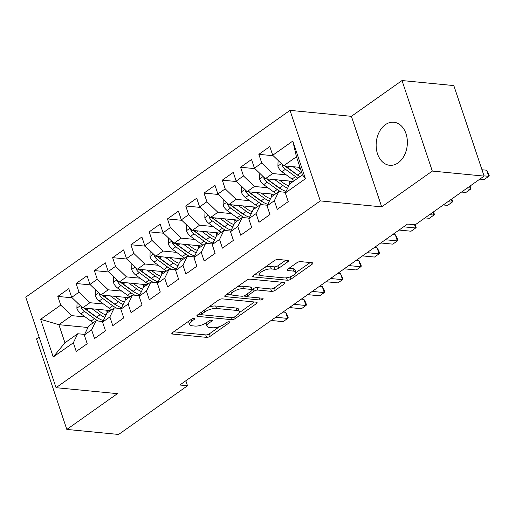 <?xml version="1.0" encoding="UTF-8"?>
<svg xmlns="http://www.w3.org/2000/svg" width="515" height="515" viewBox="0 0 515 515"><rect width="100%" height="100%" fill="white"/><g stroke="black" fill="none" stroke-linecap="round" stroke-linejoin="round"><path stroke-width="0.77" d="M194.174 318.379A1.906 0.695 161.5 0 0 191.599 319.139L172.544 332.613A2.723 0.998 161.5 0 0 171.843 333.662A2.723 0.998 161.5 0 0 172.634 334.061L206.528 337.357A2.723 0.998 161.5 0 0 210.204 336.269L229.265 322.796A1.906 0.695 161.5 0 0 229.754 322.062A1.906 0.695 161.5 0 0 229.201 321.785A1.906 0.695 161.5 0 0 226.626 322.545L224.16 324.283A8.71 3.193 161.5 0 1 212.392 327.759L209.573 327.482A8.71 3.193 161.5 0 1 207.049 326.188A8.71 3.193 161.5 0 1 209.283 322.841L211.749 321.096A1.906 0.695 161.5 0 0 212.238 320.362A1.906 0.695 161.5 0 0 211.691 320.079A1.906 0.695 161.5 0 0 209.116 320.839L206.65 322.583A8.71 3.193 161.5 0 1 194.882 326.059L192.056 325.783A8.71 3.193 161.5 0 1 189.539 324.489A8.71 3.193 161.5 0 1 191.773 321.141L194.239 319.397A1.906 0.695 161.5 0 0 194.728 318.663A1.906 0.695 161.5 0 0 194.174 318.379M385.375 124.682A21.63 15.553 -84.5 0 0 376.304 148.223A21.63 15.553 -84.5 0 0 389.668 165.296A21.63 15.553 -84.5 0 0 398.147 162.849A21.63 15.553 -84.5 0 0 407.217 139.308A21.63 15.553 -84.5 0 0 393.853 122.235A21.63 15.553 -84.5 0 0 385.375 124.682M287.795 261.82A2.723 0.998 161.5 0 0 288.497 260.77A2.723 0.998 161.5 0 0 287.705 260.371L278.197 259.444A2.723 0.998 161.5 0 0 274.521 260.532L253.354 275.493A2.723 0.998 161.5 0 0 252.653 276.536A2.723 0.998 161.5 0 0 253.444 276.941L287.338 280.231A2.723 0.998 161.5 0 0 291.014 279.149L312.18 264.189A2.723 0.998 161.5 0 0 312.882 263.139A2.723 0.998 161.5 0 0 312.09 262.734L300.606 261.62A2.723 0.998 161.5 0 0 296.93 262.708L287.872 269.107A2.723 0.998 161.5 0 0 287.17 270.156A2.723 0.998 161.5 0 0 287.956 270.562L293.653 271.115A7.281 2.672 161.5 0 1 295.764 272.197A7.281 2.672 161.5 0 1 291.979 276.111A7.281 2.672 161.5 0 1 284.061 277.894L261.742 275.731A7.281 2.672 161.5 0 1 259.637 274.649A7.281 2.672 161.5 0 1 263.416 270.736A7.281 2.672 161.5 0 1 271.341 268.946L275.062 269.306A2.723 0.998 161.5 0 0 278.737 268.225L287.795 261.82L287.299 260.326M432.31 171.077L402.015 80.546L351.397 116.326L381.686 206.863L432.31 171.077L484.106 176.111L415.212 224.804L407.539 224.064L179.832 385.014L187.505 385.754L185.838 380.765M381.686 206.863L320.298 200.901L56.045 387.686L25.75 297.149L290.003 110.365L320.298 200.901M39.108 337.068L36.52 338.889L66.815 429.426L117.433 393.647L56.045 387.686M66.815 429.426L118.611 434.454L187.505 385.754M222.409 298.88A2.723 0.998 161.5 0 0 218.733 299.962L197.567 314.923A2.723 0.998 161.5 0 0 196.865 315.972A2.723 0.998 161.5 0 0 197.657 316.377L231.55 319.667A2.723 0.998 161.5 0 0 235.226 318.579L256.393 303.618A2.723 0.998 161.5 0 0 257.094 302.575A2.723 0.998 161.5 0 0 256.303 302.17L222.409 298.88M225.461 295.211L246.627 280.244A2.723 0.998 161.5 0 1 250.303 279.162L284.196 282.452A2.723 0.998 161.5 0 1 284.988 282.857A2.723 0.998 161.5 0 1 284.286 283.907L275.229 290.305A2.723 0.998 161.5 0 1 271.553 291.393L257.803 290.054A2.723 0.998 161.5 0 0 254.127 291.142L248.121 295.391A2.723 0.998 161.5 0 0 247.419 296.434A2.723 0.998 161.5 0 0 248.211 296.84L262.521 298.23A1.906 0.695 161.5 0 1 263.075 298.513A1.906 0.695 161.5 0 1 262.084 299.537A1.906 0.695 161.5 0 1 260.011 300.007L225.551 296.659A2.723 0.998 161.5 0 1 224.759 296.254A2.723 0.998 161.5 0 1 225.461 295.211M87.962 327.501L58.884 324.682L64.942 342.784L53.232 356.998L73.336 342.784L76.239 351.475L87.202 343.724L84.299 335.033L91.606 329.87L94.515 338.555L105.478 330.804L102.575 322.12L109.882 316.95L112.791 325.641L123.755 317.89L120.845 309.2L128.158 304.037L131.061 312.721L142.031 304.97L139.121 296.286L146.434 291.117L149.337 299.801L160.307 292.05L157.397 283.366L164.71 278.197L167.613 286.887L178.576 279.136L175.673 270.446L182.98 265.283L185.889 273.967L196.852 266.216L193.949 257.532L201.256 252.363L204.165 261.053L215.128 253.303L212.219 244.612L219.532 239.449L222.435 248.133L233.404 240.383L230.495 231.699L237.808 226.529L240.711 235.213L251.68 227.463L248.771 218.778L256.084 213.609L258.987 222.3L269.95 214.549L267.047 205.865L274.353 200.696L277.263 209.38L288.226 201.629L285.323 192.945L289.72 183.9L302.511 174.862L296.453 156.753L283.662 165.798L300.013 167.381M53.232 356.998L40.621 319.313L60.725 305.105L71.675 315.637L85.239 316.957M72.164 297.812L57.822 296.421L60.725 305.105M57.822 296.421L68.785 288.67L71.688 297.355L79.001 292.185L89.951 302.717L103.509 304.037M90.44 284.892L76.091 283.501L79.001 292.185M76.091 283.501L87.061 275.75L89.964 284.435L97.277 279.272L108.221 289.803L121.785 291.117M108.717 271.978L94.367 270.581L97.277 279.272M94.367 270.581L105.33 262.83L108.24 271.521L115.547 266.352L126.497 276.883L140.061 278.203M126.993 259.058L112.643 257.667L115.547 266.352M112.643 257.667L123.606 249.917L126.516 258.601L133.823 253.438L144.773 263.97L158.337 265.283M145.262 246.144L130.919 244.747L133.823 253.438M130.919 244.747L141.883 236.997L144.792 245.687L152.099 240.518L163.049 251.05L176.613 252.369M163.538 233.224L149.196 231.834L152.099 240.518M149.196 231.834L160.159 224.083L163.062 232.767L170.375 227.598L181.325 238.136L194.882 239.449M181.814 220.304L167.465 218.914L170.375 227.598M167.465 218.914L178.435 211.163L181.338 219.847L188.651 214.684L199.595 225.216L213.159 226.529M200.09 207.391L185.741 205.994L188.651 214.684M185.741 205.994L196.704 198.243L199.614 206.933L206.921 201.764L217.871 212.296L231.435 213.616M218.366 194.47L204.017 193.08L206.921 201.764M204.017 193.08L214.98 185.329L217.89 194.013L225.197 188.851L236.147 199.382L249.711 200.696M236.636 181.557L222.293 180.16L225.197 188.851M222.293 180.16L233.256 172.409L236.166 181.1L243.473 175.93L254.423 186.462L267.987 187.782M254.912 168.637L240.569 167.246L243.473 175.93M240.569 167.246L251.532 159.495L254.436 168.18L261.749 163.01L272.699 173.549L286.263 174.862M273.188 155.717L258.839 154.326L261.749 163.01M258.839 154.326L269.809 146.575L272.712 155.26L292.816 141.052L305.421 178.737L285.323 192.945M285.625 192.32L278.757 191.651L271.444 196.82L267.047 205.865M274.353 200.696L278.757 191.651M272.712 155.26L283.662 165.798M292.816 141.052L296.453 156.753M267.349 205.234L260.481 204.571L253.168 209.734L248.771 218.778M256.084 213.609L260.481 204.571M272.699 173.549L265.386 178.711L293.235 181.415M254.436 168.18L265.386 178.711M249.073 218.154L242.205 217.484L234.898 222.654L230.495 231.699M237.808 226.529L242.205 217.484M254.423 186.462L247.11 191.632L274.959 194.335M236.166 181.1L247.11 191.632M230.804 231.074L223.928 230.405L216.622 235.574L212.219 244.612M219.532 239.449L223.928 230.405M236.147 199.382L228.84 204.545L256.689 207.249M217.89 194.013L228.84 204.545M212.528 243.988L205.659 243.325L198.346 248.488L193.949 257.532M201.256 252.363L205.659 243.325M217.871 212.296L210.564 217.465L238.413 220.169M199.614 206.933L210.564 217.465M194.252 256.908L187.383 256.238L180.07 261.408L175.673 270.446M182.98 265.283L187.383 256.238M199.595 225.216L192.288 230.385L220.137 233.089M181.338 219.847L192.288 230.385M175.976 269.821L169.107 269.158L161.794 274.321L157.397 283.366M164.71 278.197L169.107 269.158M181.325 238.136L174.012 243.299L201.861 246.003M163.062 232.767L174.012 243.299M157.699 282.741L150.831 282.072L143.524 287.241L139.121 296.286M146.434 291.117L150.831 282.072M163.049 251.05L155.736 256.219L183.585 258.923M144.792 245.687L155.736 256.219M139.423 295.661L132.555 294.992L125.248 300.161L120.845 309.2M128.158 304.037L132.555 294.992M144.773 263.97L137.46 269.133L165.315 271.836M126.516 258.601L137.46 269.133M121.154 308.575L114.285 307.912L106.972 313.075L102.575 322.12M109.882 316.95L114.285 307.912M126.497 276.883L119.19 282.053L147.039 284.756M108.24 271.521L119.19 282.053M102.878 321.495L96.009 320.826L88.696 325.995L84.299 335.033M91.606 329.87L96.009 320.826M108.221 289.803L100.914 294.966L128.763 297.676M89.964 284.435L100.914 294.966M84.602 334.409L77.733 333.746L64.942 342.784M73.336 342.784L77.733 333.746M89.951 302.717L82.638 307.886L110.487 310.59M71.688 297.355L82.638 307.886M484.106 176.111L453.812 85.574L402.015 80.546M351.397 116.326L290.003 110.365M71.675 315.637L58.884 324.682L40.621 319.313M302.511 174.862L305.421 178.737M188.735 321.167A8.71 3.193 161.5 0 0 188.715 322.042L189.539 324.489M206.251 322.853A8.71 3.193 161.5 0 0 206.232 323.742L207.049 326.188M173.69 331.802L205.71 334.905A2.723 0.998 161.5 0 0 209.386 333.823L219.693 326.536M239.378 312.618L254.423 301.99M198.719 314.111L201.648 314.395M202.176 313.783A1.906 0.695 161.5 0 0 201.687 314.517A1.906 0.695 161.5 0 0 202.241 314.8L231.988 317.691A1.906 0.695 161.5 0 0 234.563 316.931L237.164 315.09A8.71 3.193 161.5 0 0 239.398 311.742A8.71 3.193 161.5 0 0 236.881 310.448L216.545 308.472A8.71 3.193 161.5 0 0 204.777 311.948L202.176 313.783L201.603 312.071M239.398 311.742L238.58 309.296A8.71 3.193 161.5 0 0 236.063 308.002L236.881 310.448M208.427 307.249A8.71 3.193 161.5 0 1 215.721 306.026L236.063 308.002M282.317 282.272L274.411 287.859L275.229 290.305M252.093 289.552L253.309 288.696A2.723 0.998 161.5 0 1 256.985 287.608L270.736 288.947A2.723 0.998 161.5 0 0 274.411 287.859M247.412 296.415L243.466 296.028M232.284 294.947L226.613 294.393M243.544 288.67A7.281 2.672 161.5 0 0 235.619 290.46A7.281 2.672 161.5 0 0 231.84 294.374A7.281 2.672 161.5 0 0 233.945 295.456L241.805 296.222A2.723 0.998 161.5 0 0 245.481 295.134L251.494 290.885A2.723 0.998 161.5 0 0 252.189 289.842A2.723 0.998 161.5 0 0 251.404 289.436L243.544 288.67L242.72 286.224A7.281 2.672 161.5 0 0 236.829 287.17M231.01 291.284A7.281 2.672 161.5 0 0 231.016 291.928L231.84 294.374M252.189 289.842L251.372 287.396A2.723 0.998 161.5 0 0 250.586 286.99L251.404 289.436M242.72 286.224L250.586 286.99M264.839 267.375A7.281 2.672 161.5 0 1 270.523 266.5L274.244 266.86A2.723 0.998 161.5 0 0 277.92 265.779L285.825 260.184M258.788 271.65A7.281 2.672 161.5 0 0 258.82 272.203L259.637 274.649M295.764 272.197L294.941 269.751A7.281 2.672 161.5 0 0 292.835 268.669L293.653 271.115M289.018 268.296L292.835 268.669M295.79 272.744L310.21 262.553M286.585 277.791A2.723 0.998 161.5 0 0 289.539 277.089M254.507 274.682L260.088 275.222M77.063 302.524L76.883 308.305A7.352 4.339 54.7 0 0 80.952 313.828L90.988 321.148A21.212 12.527 54.7 0 0 93.363 322.693M107.036 313.03A17.607 10.397 54.7 0 0 106.933 311.588L106.766 310.23M92.05 308.8L100.122 314.691A21.212 12.527 54.7 0 0 104.867 317.401M96.595 309.245L100.599 312.161A17.607 10.397 54.7 0 0 106.058 314.955M81.016 306.328L81.209 307.713A7.352 4.339 54.7 0 0 84.428 311.375L94.457 318.695A21.212 12.527 54.7 0 0 98.416 321.064M97.728 317.89A17.607 10.397 -125.3 0 1 94.934 316.165L84.904 308.846A3.747 2.208 -125.3 0 1 84.003 308.022M271.135 320.478L283.147 321.643L287.718 318.412L285.671 312.296L283.063 312.045M103.341 320.536A21.212 12.527 -125.3 0 1 96.653 317.143L86.617 309.824A7.352 4.339 -125.3 0 1 84.763 308.092M285.671 312.296L287.409 315.341L288.226 317.794L287.718 318.412L275.699 317.246M95.339 289.604L95.159 295.391A7.352 4.339 54.7 0 0 99.228 300.908L109.264 308.234A21.212 12.527 54.7 0 0 111.639 309.779M125.312 300.11A17.607 10.397 54.7 0 0 125.203 298.674L125.042 297.31M110.326 295.88L118.398 301.771A21.212 12.527 54.7 0 0 123.143 304.487M114.871 296.325L118.875 299.247A17.607 10.397 54.7 0 0 124.334 302.035M99.292 293.408L99.485 294.792A7.352 4.339 54.7 0 0 102.697 298.455L112.734 305.775A21.212 12.527 54.7 0 0 116.693 308.144M116.004 304.977A17.607 10.397 -125.3 0 1 113.21 303.251L103.18 295.932A3.747 2.208 -125.3 0 1 102.279 295.101M289.404 307.558L301.423 308.73L305.994 305.498L303.947 299.382L301.339 299.125M121.617 307.622A21.212 12.527 -125.3 0 1 114.929 304.23L104.893 296.904A7.352 4.339 -125.3 0 1 103.039 295.179M303.947 299.382L305.685 302.427L306.502 304.874L305.994 305.498L293.975 304.333M113.609 276.69L113.435 282.471A7.352 4.339 54.7 0 0 117.504 287.994L127.533 295.314A21.212 12.527 54.7 0 0 129.915 296.859M143.588 287.196A17.607 10.397 54.7 0 0 143.479 285.754L143.318 284.396M128.602 282.967L136.675 288.857A21.212 12.527 54.7 0 0 141.419 291.567M133.147 283.405L137.151 286.327A17.607 10.397 54.7 0 0 142.61 289.115M117.568 280.495L117.755 281.872A7.352 4.339 54.7 0 0 120.974 285.542L131.01 292.861A21.212 12.527 54.7 0 0 134.969 295.224M134.28 292.057A17.607 10.397 -125.3 0 1 131.486 290.331L121.45 283.012A3.747 2.208 -125.3 0 1 120.555 282.181M307.68 294.644L319.699 295.81L324.27 292.578L322.223 286.462L319.615 286.211M139.893 294.702A21.212 12.527 -125.3 0 1 133.198 291.31L123.169 283.99A7.352 4.339 -125.3 0 1 121.308 282.259M322.223 286.462L323.961 289.507L324.778 291.954L324.27 292.578L312.251 291.413M131.885 263.77L131.711 269.557A7.352 4.339 54.7 0 0 135.78 275.074L145.809 282.394A21.212 12.527 54.7 0 0 148.191 283.945M161.865 274.276A17.607 10.397 54.7 0 0 161.755 272.841L161.594 271.476M146.878 270.047L154.951 275.937A21.212 12.527 54.7 0 0 159.689 278.654M151.423 270.491L155.427 273.414A17.607 10.397 54.7 0 0 160.886 276.201M135.844 267.575L136.031 268.959A7.352 4.339 54.7 0 0 139.25 272.622L149.286 279.941A21.212 12.527 54.7 0 0 153.245 282.31M152.556 279.136A17.607 10.397 -125.3 0 1 149.762 277.418L139.726 270.098A3.747 2.208 -125.3 0 1 138.831 269.268M325.956 281.724L337.975 282.889L342.539 279.664L340.492 273.542L337.885 273.291M158.169 281.782A21.212 12.527 -125.3 0 1 151.474 278.39L141.445 271.07A7.352 4.339 -125.3 0 1 139.584 269.339M340.492 273.542L343.054 279.04L342.539 279.664L330.527 278.493M150.161 250.85L149.987 256.637A7.352 4.339 54.7 0 0 154.049 262.161L164.085 269.48A21.212 12.527 54.7 0 0 166.461 271.025M180.141 261.363A17.607 10.397 54.7 0 0 180.031 259.921L179.87 258.562M165.148 257.133L173.22 263.023A21.212 12.527 54.7 0 0 177.965 265.734M169.699 257.571L173.703 260.493A17.607 10.397 54.7 0 0 179.156 263.281M154.12 254.661L154.307 256.039A7.352 4.339 54.7 0 0 157.526 259.702L167.555 267.028A21.212 12.527 54.7 0 0 171.514 269.39M170.826 266.223A17.607 10.397 -125.3 0 1 168.038 264.498L158.002 257.178A3.747 2.208 -125.3 0 1 157.101 256.348M344.232 268.811L356.251 269.976L360.815 266.744L358.768 260.629L356.161 260.378M176.439 268.869A21.212 12.527 -125.3 0 1 169.75 265.476L159.714 258.157A7.352 4.339 -125.3 0 1 157.86 256.425M358.768 260.629L360.506 263.674L361.324 266.12L360.815 266.744L348.803 265.579M168.437 237.936L168.257 243.717A7.352 4.339 54.7 0 0 172.325 249.241L182.362 256.56A21.212 12.527 54.7 0 0 184.737 258.105M198.41 248.442A17.607 10.397 54.7 0 0 198.307 247L198.146 245.642M183.424 244.213L191.496 250.103A21.212 12.527 54.7 0 0 196.241 252.814M187.975 244.657L191.973 247.573A17.607 10.397 54.7 0 0 197.432 250.367M172.39 241.741L172.583 243.125A7.352 4.339 54.7 0 0 175.802 246.788L185.831 254.107A21.212 12.527 54.7 0 0 189.79 256.476M189.102 253.303A17.607 10.397 -125.3 0 1 186.308 251.578L176.278 244.258A3.747 2.208 -125.3 0 1 175.377 243.434M362.509 255.891L374.521 257.056L379.091 253.831L377.044 247.709L374.437 247.458M194.715 255.949A21.212 12.527 -125.3 0 1 188.026 252.556L177.99 245.237A7.352 4.339 -125.3 0 1 176.136 243.505M377.044 247.709L378.783 250.754L379.6 253.206L379.091 253.831L367.073 252.659M186.713 225.016L186.533 230.804A7.352 4.339 54.7 0 0 190.602 236.327L200.638 243.647A21.212 12.527 54.7 0 0 203.013 245.192M216.686 235.522A17.607 10.397 54.7 0 0 216.577 234.087L216.416 232.728M201.7 231.299L209.772 237.183A21.212 12.527 54.7 0 0 214.517 239.9M206.245 231.737L210.249 234.66A17.607 10.397 54.7 0 0 215.708 237.447M190.666 228.821L190.859 230.205A7.352 4.339 54.7 0 0 194.071 233.868L204.107 241.187A21.212 12.527 54.7 0 0 208.066 243.556M207.378 240.389A17.607 10.397 -125.3 0 1 204.584 238.664L194.554 231.344A3.747 2.208 -125.3 0 1 193.653 230.514M380.778 242.971L392.797 244.142L397.368 240.911L395.32 234.795L392.713 234.537M212.991 243.035A21.212 12.527 -125.3 0 1 206.303 239.642L196.267 232.317A7.352 4.339 -125.3 0 1 194.413 230.591M395.32 234.795L397.059 237.84L397.876 240.286L397.368 240.911L385.349 239.745M204.983 212.103L204.809 217.884A7.352 4.339 54.7 0 0 208.878 223.407L218.907 230.726A21.212 12.527 54.7 0 0 221.289 232.271M234.962 222.609A17.607 10.397 54.7 0 0 234.853 221.167L234.692 219.808M219.976 218.379L228.048 224.27A21.212 12.527 54.7 0 0 232.793 226.98M224.521 218.824L228.525 221.74A17.607 10.397 54.7 0 0 233.984 224.527M208.942 215.907L209.129 217.291A7.352 4.339 54.7 0 0 212.347 220.954L222.383 228.274A21.212 12.527 54.7 0 0 226.343 230.636M225.654 227.469A17.607 10.397 -125.3 0 1 222.86 225.744L212.824 218.424A3.747 2.208 -125.3 0 1 211.929 217.6M231.267 230.115A21.212 12.527 -125.3 0 1 224.572 226.722L214.543 219.403A7.352 4.339 -125.3 0 1 212.682 217.671M399.054 230.057L411.073 231.222L415.644 227.991L403.625 226.825M415.251 224.778L416.152 227.366L415.644 227.991L414.556 224.74M223.259 199.183L223.085 204.97A7.352 4.339 54.7 0 0 227.154 210.487L237.183 217.806A21.212 12.527 54.7 0 0 239.565 219.358M253.238 209.689A17.607 10.397 54.7 0 0 253.129 208.253L252.968 206.888M238.252 205.459L246.325 211.35A21.212 12.527 54.7 0 0 251.063 214.066M242.797 205.903L246.801 208.826A17.607 10.397 54.7 0 0 252.26 211.614M227.218 202.987L227.405 204.371A7.352 4.339 54.7 0 0 230.623 208.034L240.66 215.354A21.212 12.527 54.7 0 0 244.619 217.723M243.93 214.549A17.607 10.397 -125.3 0 1 241.136 212.83L231.1 205.511A3.747 2.208 -125.3 0 1 230.205 204.68M249.543 217.195A21.212 12.527 -125.3 0 1 242.848 213.802L232.819 206.483A7.352 4.339 -125.3 0 1 230.958 204.751M425.004 217.884L429.349 218.302L433.913 215.077L429.574 214.652M433.527 211.858L434.428 214.452L433.913 215.077L432.973 212.251M241.535 186.263L241.361 192.05A7.352 4.339 54.7 0 0 245.423 197.573L255.459 204.893A21.212 12.527 54.7 0 0 257.841 206.438M271.514 196.775A17.607 10.397 54.7 0 0 271.405 195.333L271.244 193.975M256.522 192.546L264.594 198.436A21.212 12.527 54.7 0 0 269.339 201.146M261.073 192.983L265.077 195.906A17.607 10.397 54.7 0 0 270.536 198.693M245.494 190.074L245.681 191.451A7.352 4.339 54.7 0 0 248.9 195.121L258.929 202.44A21.212 12.527 54.7 0 0 262.888 204.803M262.199 201.635A17.607 10.397 -125.3 0 1 259.412 199.91L249.376 192.591A3.747 2.208 -125.3 0 1 248.475 191.76M267.813 204.281A21.212 12.527 -125.3 0 1 261.124 200.889L251.088 193.569A7.352 4.339 -125.3 0 1 249.234 191.838M443.28 204.964L447.625 205.388L452.189 202.157L447.85 201.738M451.797 198.945L452.698 201.532L452.189 202.157L451.249 199.337M259.811 173.349L259.631 179.13A7.352 4.339 54.7 0 0 263.699 184.653L273.735 191.973A21.212 12.527 54.7 0 0 276.111 193.518M289.784 183.855A17.607 10.397 54.7 0 0 289.681 182.419L289.52 181.055M274.798 179.626L282.87 185.516A21.212 12.527 54.7 0 0 287.615 188.226M279.349 180.07L283.347 182.986A17.607 10.397 54.7 0 0 288.806 185.78M263.764 177.154L263.957 178.538A7.352 4.339 54.7 0 0 267.176 182.201L277.205 189.52A21.212 12.527 54.7 0 0 281.164 191.889M280.475 188.715A17.607 10.397 -125.3 0 1 277.682 186.997L267.652 179.671A3.747 2.208 -125.3 0 1 266.751 178.847M286.089 191.361A21.212 12.527 -125.3 0 1 279.4 187.969L269.364 180.649A7.352 4.339 -125.3 0 1 267.51 178.917M461.556 192.05L465.895 192.468L470.465 189.243L466.12 188.818M470.073 186.024L470.974 188.619L470.465 189.243L469.519 186.417M278.087 160.429L277.907 166.216A7.352 4.339 54.7 0 0 281.975 171.74L292.011 179.059A21.212 12.527 54.7 0 0 294.387 180.604M293.074 166.712L301.146 172.596A21.212 12.527 54.7 0 0 301.945 173.156M297.619 167.15L300.683 169.384M282.04 164.234L282.233 165.618A7.352 4.339 54.7 0 0 285.445 169.28L295.481 176.6A21.212 12.527 54.7 0 0 297.863 178.151M298.752 175.802A17.607 10.397 -125.3 0 1 295.958 174.076L285.928 166.757A3.747 2.208 -125.3 0 1 285.027 165.927M479.832 179.13L484.171 179.555L488.741 176.323L486.694 170.208L481.976 169.75M300.052 176.6A21.212 12.527 -125.3 0 1 297.676 175.055L287.64 167.736A7.352 4.339 -125.3 0 1 285.786 166.004M486.694 170.208L489.25 175.699L488.741 176.323L484.023 175.866M191.2 319.429L191.773 321.141M211.407 320.072L211.749 321.096M208.71 321.128L209.283 322.841M228.924 321.772L229.265 322.796M209.386 333.823L210.204 336.269M205.71 334.905L206.528 337.357M172.229 332.864L172.634 334.061M193.898 318.373L194.239 319.397M255.897 302.131L256.393 303.618M234.653 316.867L235.226 318.579M230.855 317.581L231.55 319.667M197.251 315.174L197.657 316.377M215.721 306.026L216.545 308.472M204.204 310.236L204.777 311.948M283.791 282.413L284.286 283.907M270.736 288.947L271.553 291.393M256.985 287.608L257.803 290.054M253.309 288.696L254.127 291.142M247.548 293.679L248.121 295.391M259.309 297.921L260.011 300.007M225.145 295.456L225.551 296.659M277.92 265.779L278.737 268.225M274.244 266.86L275.062 269.306M270.523 266.5L271.341 268.946M287.557 269.358L287.956 270.562M311.684 262.695L312.18 264.189M290.241 276.845L291.014 279.149M286.527 277.804L287.338 280.231M253.039 275.744L253.444 276.941M80.359 305.698L76.889 308.15M94.457 318.695L90.988 321.148M106.933 311.588L108.601 310.41M100.122 314.691L96.653 317.143M84.428 311.375L80.952 313.828M88.548 308.459L86.617 309.824M82.593 307.848L81.209 307.713M98.635 292.778L95.166 295.237M112.734 305.775L109.264 308.234M125.203 298.674L126.877 297.49M118.398 301.771L114.929 304.23M102.697 298.455L99.228 300.908M106.824 295.546L104.893 296.904M100.869 294.928L99.485 294.792M116.911 279.864L113.442 282.317M131.01 292.861L127.533 295.314M143.479 285.754L145.153 284.576M136.675 288.857L133.198 291.31M120.974 285.542L117.504 287.994M125.094 282.626L123.169 283.99M119.145 282.008L117.755 281.872M135.188 266.944L131.711 269.397M149.286 279.941L145.809 282.394M161.755 272.841L163.429 271.656M154.951 275.937L151.474 278.39M139.25 272.622L135.78 275.074M143.37 269.706L141.445 271.07M137.421 269.094L136.031 268.959M153.464 254.03L149.987 256.483M167.555 267.028L164.085 269.48M180.031 259.921L181.705 258.736M173.22 263.023L169.75 265.476M157.526 259.702L154.049 262.161M161.646 256.792L159.714 258.157M155.697 256.174L154.307 256.039M171.733 241.11L168.263 243.563M185.831 254.107L182.362 256.56M198.307 247L199.975 245.822M191.496 250.103L188.026 252.556M175.802 246.788L172.325 249.241M179.922 243.872L177.99 245.237M173.967 243.26L172.583 243.125M190.009 228.19L186.539 230.649M204.107 241.187L200.638 243.647M216.577 234.087L218.251 232.902M209.772 237.183L206.303 239.642M194.071 233.868L190.602 236.327M198.198 230.958L196.267 232.317M192.243 230.34L190.859 230.205M208.285 215.276L204.816 217.729M222.383 228.274L218.907 230.726M234.853 221.167L236.527 219.989M228.048 224.27L224.572 226.722M212.347 220.954L208.878 223.407M216.474 218.038L214.543 219.403M210.519 217.42L209.129 217.291M226.561 202.356L223.085 204.816M240.66 215.354L237.183 217.806M253.129 208.253L254.803 207.069M246.325 211.35L242.848 213.802M230.623 208.034L227.154 210.487M234.743 205.118L232.819 206.483M228.795 204.507L227.405 204.371M244.837 189.443L241.361 191.895M258.929 202.44L255.459 204.893M271.405 195.333L273.079 194.149M264.594 198.436L261.124 200.889M248.9 195.121L245.423 197.573M253.02 192.204L251.088 193.569M247.071 191.586L245.681 191.451M263.114 176.523L259.637 178.975M277.205 189.52L273.735 191.973M289.681 182.419L291.355 181.235M282.87 185.516L279.4 187.969M267.176 182.201L263.699 184.653M271.296 179.284L269.364 180.649M265.341 178.673L263.957 178.538M281.383 163.603L277.913 166.062M295.481 176.6L292.011 179.059M301.146 172.596L297.676 175.055M285.445 169.28L281.975 171.74M289.572 166.371L287.64 167.736M283.617 165.753L282.233 165.618M201.011 312.489L201.687 314.517M246.698 294.277L247.419 296.434"/></g></svg>
